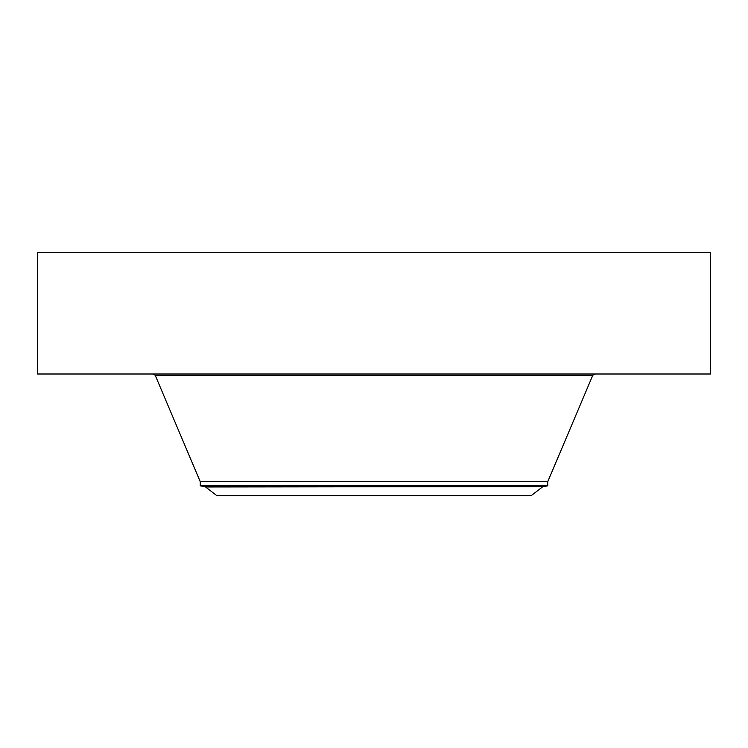 <?xml version="1.0" encoding="UTF-8"?>
<svg xmlns="http://www.w3.org/2000/svg" width="748" height="748" viewBox="0 0 748 748"><rect width="100%" height="100%" fill="white"/><g stroke="black" fill="none" stroke-linecap="round" stroke-linejoin="round"><path stroke-width="1.12" d="M37.4 252.394L710.6 252.394L710.6 374L37.4 374L37.4 252.394M542.412 486.995L531.183 495.606L216.817 495.606L205.588 486.995L543.31 486.602L204.69 486.602L200.268 485.826L200.268 481.721L547.732 481.721L592.79 375.272L594.716 374M200.268 485.826L547.732 485.826L547.732 481.721M200.268 481.721L155.21 375.272L592.79 375.272M155.21 375.272L153.284 374M204.69 486.602L205.588 486.995M543.31 486.602L547.732 485.826"/></g></svg>
